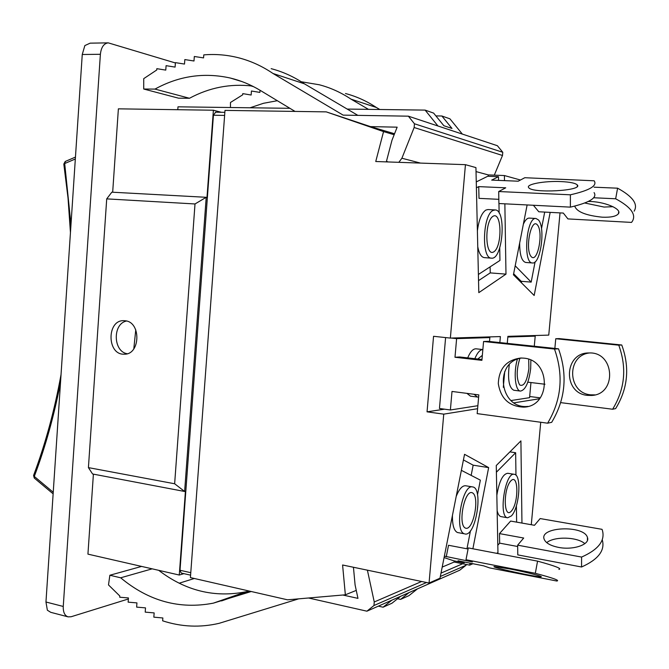 <?xml version="1.0" encoding="UTF-8"?>
<svg xmlns="http://www.w3.org/2000/svg" width="669" height="669" viewBox="0 0 669 669"><rect width="100%" height="100%" fill="white"/><g stroke="black" fill="none" stroke-linecap="round" stroke-linejoin="round"><path stroke-width="1" d="M517.647 545.168L517.781 554.885L581.562 567.003L581.595 557.068L517.647 545.168L523.693 538.027L499.484 533.603L499.668 543.153L497.811 545.26M517.664 546.506L499.668 543.153M581.595 557.068C598.337 549.625 605.278 540.736 602.409 530.4L602.025 529.33L540.167 518.567L534.481 525.29L510.639 521.067L499.484 533.603M558.523 547.384C550.487 545.737 545.695 543.011 544.148 539.197C539.122 526.645 584.254 524.839 587.449 537.491C590.359 544.457 573.316 550.403 558.523 547.384M509.903 451.884L515.648 452.737L515.966 475.241M516.401 505.747L516.627 522.129M584.831 543.663C577.255 536.789 554.166 536.212 546.732 542.651M581.562 567.003C598.262 559.476 605.177 550.478 602.326 540.008M496.398 472.222L515.648 452.737M507.662 517.789L511.425 515.908C519.512 507.813 521.837 474.538 514.285 474.313C505.145 471.595 498.146 517.313 507.662 517.789L501.106 516.635C499.333 516.267 498.012 514.294 497.142 510.706M496.841 495.269C499.191 481.329 502.82 473.995 507.729 473.276L514.285 474.313M511.35 511.108C518.943 502.879 518.55 472.724 510.873 480.844C503.063 488.93 503.623 519.947 511.35 511.108M465.992 559.719L535.317 573.308L537.558 561.14L468.292 547.911L465.992 559.719L472.356 561.927L444.367 556.156M446.248 556.8L448.531 545.268L468.074 549.006M464.378 562.035L464.211 562.88L458.031 560.789L483.67 565.84L489.608 567.897L556.792 581.026C560.162 580.567 553.004 577.991 535.317 573.308M558.899 569.403C562.303 568.717 555.186 565.966 537.558 561.14M461.367 470.332L480.35 480.141L477.499 494.759M470.491 530.701L466.954 548.797M444.091 557.561L453.833 560.831L464.211 562.88M510.104 568.993C526.102 572.095 544.231 576.703 540.945 576.795C537.224 577.456 488.863 566.819 494.374 566.551L510.104 568.993M464.972 533.971C475.835 536.923 483.737 487.743 472.582 486.923C462.312 483.771 453.967 531.061 464.37 533.795L457.387 532.499C453.942 530.684 452.294 524.973 452.445 515.373M456.225 496.314C459.185 489.022 462.312 485.51 465.607 485.761L472.582 486.923M465.482 528.117C473.301 531.378 480.099 496.381 472.398 492.836C464.629 488.746 457.462 525.056 465.482 528.117M133.8 348.875L135.765 329.8M127.152 353.734C113.061 351.484 112.484 323.804 126.474 321.028M33.642 475.266L34.37 478.134M65.37 161.421L64.692 163.537L63.831 164.181M483.57 341.499L554.484 349.051L558.506 348.808L488.061 341.332L483.57 341.499L481.897 360.34L454.987 357.263L456.618 338.631L489.859 337.586L489.507 341.483M454.987 357.263L459.67 356.97L481.973 359.504M477.867 405.707L450.388 409.98L452.001 391.449L478.828 394.894L477.173 413.618L547.618 423.193L551.682 422.323C565.472 399.301 567.747 374.799 558.506 348.808M521.686 358.015C493.479 361.686 499.601 409.595 527.925 406.409L527.958 406.409M445.604 337.586L439.458 408.491L450.388 409.98M523.651 358.141C551.164 359.838 551.189 406.535 523.702 407.137C509.176 406.468 500.713 398.615 498.305 383.596C498.982 368.443 506.517 359.914 520.892 358.007L523.651 358.141M554.484 349.051C563.791 375.267 561.508 399.987 547.618 423.193M467.706 357.882C470.282 351.702 473.075 348.683 476.077 348.817L482.851 349.561M474.02 394.275L477.507 397.06L470.449 396.148L466.912 393.364M477.507 397.06L478.644 397.01M482.851 349.578C479.974 349.695 477.306 352.73 474.848 358.693M482.341 355.339L477.8 359.027M451.241 338.062L456.618 338.631M484.724 337.051L489.859 337.586M498.831 199.329L479.004 198.358L478.736 186.626L505.731 187.813L498.698 191.535L570.389 194.804C589.648 190.414 597.568 185.739 594.147 180.789L524.78 177.72L518.224 181.199L491.682 180.103L498.489 176.683L498.556 180.387M498.698 191.535L498.907 203.527L570.381 207.131C589.59 202.615 597.484 197.765 594.072 192.597M560.99 181.575C570.005 182.01 575.44 183.13 577.305 184.945C583.351 190.799 531.98 193.617 528.702 187.629C525.483 184.284 544.566 180.772 560.99 181.575M570.389 194.804L570.381 207.131M476.395 187.805L478.736 186.626M499.735 247.89L499.952 260.45L478.394 274.466M498.957 203.527L499.124 213.043M477.39 230.855C478.828 219.884 481.647 212.959 485.836 210.083L487.944 209.556L495.11 209.941L493.028 210.467C482.633 214.941 481.312 258.903 491.489 258.15C502.871 260.007 506.709 209.623 495.11 209.941M491.489 258.15L484.356 257.632C481.295 257.205 479.096 253.576 477.758 246.744M493.137 216.221C484.272 221.088 485.067 257.657 493.814 251.82C502.394 246.627 501.825 211.27 493.137 216.221M476.261 181.926L487.751 176.256L498.489 176.683M527.816 382.166L544.992 384.24M555.755 338.731L618.766 345.179C626.978 367.783 624.93 389.132 612.62 409.236L615.647 408.583C627.89 388.63 629.922 367.432 621.76 344.995L559.133 338.598L555.755 338.731L554.86 348.424M612.62 409.236L560.689 402.629M587.415 395.362C562.487 393.347 563.95 352.32 588.963 352.973C614.803 351.442 617.303 394.66 591.413 395.463L587.415 395.362M507.83 337.017L535.208 336.156L534.28 346.241M530.425 335.671L535.208 336.156M589.372 352.973C566.325 355.473 567.437 393.029 590.602 394.819L594.908 394.886M621.76 344.995L618.766 345.179M530.96 382.551L529.58 397.67L511.066 400.547M517.346 359.228C513.357 372.725 515.247 391.056 520.482 391.081L513.867 390.261C509.059 387.936 507.528 379.415 509.276 364.697M520.482 391.081C525.483 390.044 528.878 382.517 530.684 368.494L530.868 360.198M519.863 358.408C516.376 369.806 516.317 378.646 519.662 384.943C523.911 386.874 526.98 381.455 528.878 368.669L528.711 359.312M533.385 205.266L538.804 211.772L563.315 213.068L567.931 218.914L631.503 222.409L632.305 221.364C636.462 214.54 630.909 207.014 615.664 198.777L593.679 197.756M588.26 201.486C603.747 201.227 622.479 208.987 618.357 213.804C616.157 216.396 610.772 217.525 602.2 217.182C585.86 215.493 576.695 211.797 574.713 206.102M584.756 203L604.065 207.055L613.005 206.696M634.137 211.178C638.318 204.187 632.799 196.519 617.596 188.19L615.664 198.777M535.091 261.838L531.178 282.109L515.197 265.794M544.7 212.081L541.497 228.673M532.432 262.959C540.611 264.573 545.737 227.343 538.386 219.875L535.969 218.479C526.336 216.748 522.656 263.519 532.432 262.959L525.734 262.465C521.695 261.286 519.679 254.797 519.671 242.989M523.359 224.19C525.198 220.101 527.164 218.077 529.238 218.102L535.969 218.479M537.408 224.926C531.069 217.216 524.697 249.83 531.245 256.679C537.625 263.636 543.696 232.084 537.408 224.926M594.105 187.195L617.596 188.19M513.641 273.746L521.193 281.298L531.178 282.109M190.598 575.164L181.174 573.024L180.011 570.256L213.419 115.227L215.619 112.233M504.861 203.828L505.981 274.131L478.812 292.646L475.935 167.601L465.44 164.674L375.744 161.513L383.554 131.601L326.255 111.874L224.993 110.393L190.414 577.59L287.528 599.817L345.355 594.8L342.587 564.996L429.063 583.034L443.748 414.144L427.048 411.836L433.554 336.298L450.362 338.088L500.387 336.574L499.852 342.578M388.053 161.948L386.473 161.254L391.992 140.231L397.152 127.169L370.492 126.617L326.255 111.874M356.259 590.401L345.355 594.8M353.441 567.253L355.097 584.99L357.965 598.37L342.837 595.017M394.166 134.728L383.554 131.601M560.028 212.893L548.756 335.11L507.896 336.348L507.261 343.364M534.079 335.554L534.038 336.039M529.681 396.516L540.259 397.854M540.728 422.256L531.278 524.722M444.5 409.177L427.048 411.836M477.607 408.7L443.748 414.144M463.433 459.929L473.159 465.181L471.16 475.391M429.063 583.034L439.993 578.217L464.545 454.318L488.646 467.606L473.159 465.181M454.343 560.931L454.126 562.044L442.201 567.086M470.09 563.164L469.713 565.129L454.126 562.044M488.646 467.606L472.883 548.789M505.981 274.131L490.235 272.893L478.536 280.62M476.027 171.59L488.27 174.918L488.303 176.273M490.109 266.847L490.235 272.893M488.27 174.918L504.409 175.546L504.493 180.63M469.713 565.129L472.908 563.716M496.549 553.313L497.953 552.694L496.264 465.524L520.908 440.879L521.954 523.066M539.59 398.732L514.076 402.838M503.305 387.326L504.719 371.604M550.161 212.366L534.171 295.489L513.432 274.8L527.13 204.948M520.44 180.02L504.409 175.546M450.362 338.088L465.44 164.674M521.394 282.744L521.669 281.34M370.492 126.617L394.551 133.758M251.243 591.513L213.352 603.145C179.66 609.618 148.761 601.172 120.663 577.799L109.867 575.24L108.495 584.923L119.793 595.979L119.701 597.225L128.431 597.944L128.139 602.15L136.936 602.894L136.635 607.118L145.508 607.878L145.206 612.118L154.146 612.913L153.845 617.161L162.86 617.98L162.651 620.824C181.349 626.92 200.19 627.756 219.156 623.316L298.675 598.847M308.534 597.994L366.921 611.19L373.954 605.529L374.255 601.975L367.398 570.164M295.046 111.422L260.233 90.382C250.691 84.645 240.723 80.531 230.328 78.039C204.087 72.219 178.974 75.898 154.991 89.086L143.726 89.027L143.735 78.641L156.747 69.994L156.839 68.673L165.77 70.111L166.088 65.662L175.094 67.101L175.412 62.635L184.502 64.065L184.828 59.574L193.993 60.996L194.319 56.489L203.56 57.902L203.786 54.883C215.543 53.888 227.217 54.875 238.8 57.843C250.816 60.963 262.206 66.172 272.994 73.481L343.147 115.135L408.366 116.172L414.454 123.773L414.144 127.52L401.902 158.235L398.833 162.324M120.663 577.799L152.181 568.834M249.102 591.02L246.05 591.756C214.624 597.969 185.505 590.827 158.712 570.331M109.867 575.24L141.602 566.417M440.344 576.477L466.084 565.213L459.795 570.18L366.921 611.19M373.954 605.529L426.563 582.507M466.151 564.427L466.084 565.213M417.456 588.879L408.96 595.644L400.564 599.391L409.144 592.542M400.614 596.313L391.942 603.246L383.078 607.201L391.833 600.193M378.345 606.147L383.078 607.201M247.43 590.635L247.597 591.396M374.255 601.975L421.646 581.486M441.005 573.116L462.689 563.741M397.57 598.738L400.564 599.391M272.994 73.481L304.387 83.809L357.865 115.369M154.991 89.086L189.486 98.268L178.498 98.167L143.726 89.027M252.338 86.042C230.353 83.466 209.397 87.547 189.486 98.268M271.162 68.664C282.836 71.717 293.917 76.759 304.387 83.809M414.454 123.773L502.779 152.281L497.385 145.717L408.366 116.172M379.841 109.507L376.354 107.475C366.645 101.036 356.351 96.386 345.48 93.526M494.291 175.153L502.494 155.476L502.779 152.281M462.354 134.093L449.928 118.823L441.883 116.005L452.001 128.456L443.848 125.722L433.621 113.103L425.116 110.109L437.961 125.998M177.787 109.708L177.987 106.823L289.903 108.311M347.194 109.072L425.116 110.109M376.354 107.475L351.024 99.146L368.477 109.356M277.326 100.71L263.486 103.294L250.047 107.784M230.462 107.525L230.479 102.482L242.696 94.814L242.78 93.627L251.143 95.023L251.444 91.017L259.873 92.406L260.04 90.265M301.251 81.76L319.305 84.771C330.469 87.698 341.039 92.498 351.024 99.146M414.144 127.52L502.494 155.476M435.895 115.913L441.883 116.005M195.005 203.961L174.642 483.762L184.627 491.472L92.581 473.986L88.417 467.614L106.714 198.877L195.005 203.961L206.211 197.296L206.989 197.414L213.394 110.226L118.38 108.838L112.676 192.22M213.394 110.226L221.33 112.283M124.994 320.752C141.393 321.739 140.507 355.013 124.125 354.185C106.747 355.022 106.614 319.565 124.008 320.685L124.994 320.752M253.668 86.719L250.858 85.866M175.395 62.961L108.253 42.858L90.131 43.159L84.854 45.576L82.254 54.498L100.383 54.289C101.195 47.248 103.812 43.435 108.253 42.858M100.383 54.289L63.254 606.457L45.96 602.008L82.254 54.498M128.364 598.981L71.115 616.751L68.104 616.868C64.692 615.664 63.078 612.194 63.254 606.457M179.167 583.209L194.361 578.493M93.401 474.145L87.932 554.133L179.275 575.039L185.422 491.314L184.627 491.472L206.211 197.296L111.84 192.179L106.714 198.877M174.642 483.762L88.417 467.614M183.908 573.642L179.275 575.039M45.96 602.008L47.365 610.212L50.752 612.327L68.104 616.868M53.236 492.275L34.295 476.445C45.383 446.884 54.122 415.558 60.519 382.476M70.981 224.659L64.692 163.537L75.329 158.988M190.782 572.689L180.011 570.256M213.419 115.227L224.625 115.419M221.539 600.929L249.612 591.137M367.457 570.44L367.9 570.272M401.902 158.235L420.517 163.094M587.432 540.351L587.449 537.491M61.046 374.523C54.599 410.164 45.442 443.806 33.575 475.458L34.261 478.042L53.135 493.839M75.455 157.09L65.219 161.48L63.814 164.064L68.037 198.116L70.446 232.62M523.702 407.137L527.925 406.409M577.305 184.945L577.305 186.367M594.574 394.911L591.413 395.463M618.725 211.797L618.357 213.804M224.851 112.342L215.359 112.191M213.352 603.145L246.05 591.756M242.345 81.702L230.328 78.039M124.125 354.185L124.81 354.16"/></g></svg>
